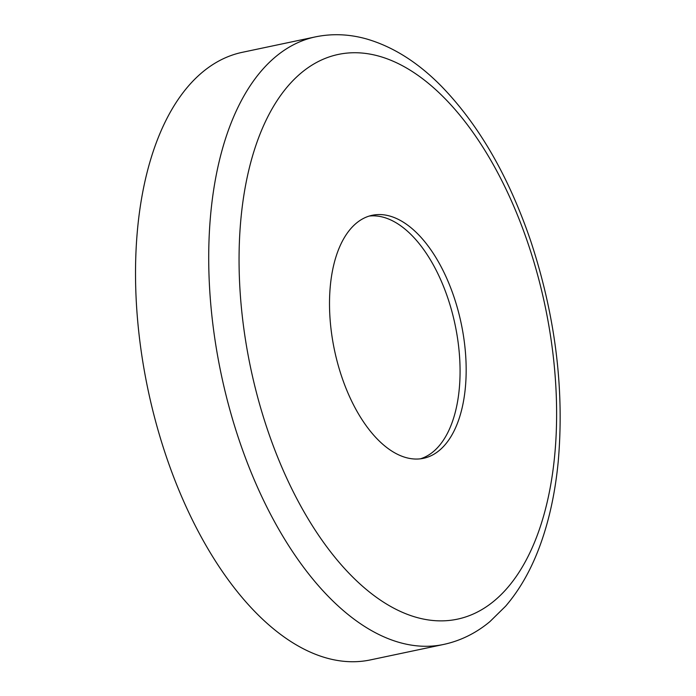 <?xml version="1.0" encoding="UTF-8"?>
<svg xmlns="http://www.w3.org/2000/svg" width="696" height="696" viewBox="0 0 696 696"><rect width="100%" height="100%" fill="white"/><g stroke="black" fill="none" stroke-linecap="round" stroke-linejoin="round"><path stroke-width="1.04" d="M370.463 659.895A310.477 161.872 -101.9 0 1 166.187 456.263A310.477 161.872 -101.9 0 1 242.234 52.331L315.427 36.879A310.477 161.872 -101.9 0 0 239.38 440.812A310.477 161.872 -101.9 0 0 443.656 644.444L370.463 659.895M369.167 216.073A124.192 64.754 -101.9 0 1 447.806 298.027A124.192 64.754 -101.9 0 1 420.401 458.821M341.771 376.858A124.192 64.754 -101.9 0 1 372.195 215.29A124.192 64.754 -101.9 0 1 453.905 296.74A124.192 64.754 -101.9 0 1 423.481 458.316A124.192 64.754 -101.9 0 1 341.771 376.858M528.107 243.722A288.562 150.449 -101.9 0 1 488.67 605.163A288.562 150.449 -101.9 0 1 267.569 429.884A288.562 150.449 -101.9 0 1 307.006 68.443A288.562 150.449 -101.9 0 1 528.107 243.722M443.656 644.444C460.578 640.781 475.986 633.177 489.888 621.632L505.6 606.199C519.173 590.417 530.248 571.233 538.843 548.674C548.631 522.913 555.077 494.03 558.183 462.022C564.578 389.342 555.373 315.523 530.57 240.555C508.645 176.453 479.005 125.089 441.629 86.461C418.209 62.579 393.223 46.754 366.688 38.993C349.392 34.113 332.305 33.408 315.427 36.879"/></g></svg>
